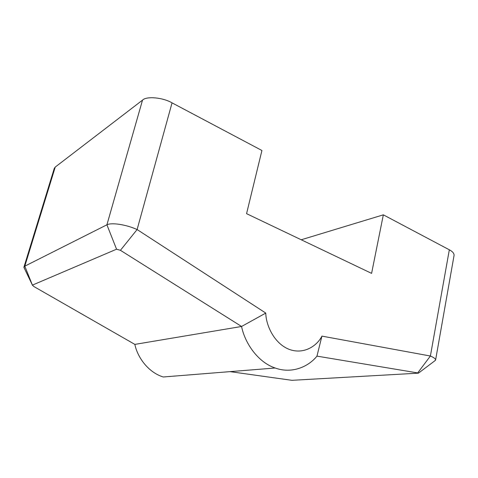 <?xml version="1.0" encoding="UTF-8"?>
<svg xmlns="http://www.w3.org/2000/svg" width="478" height="478" viewBox="0 0 478 478"><rect width="100%" height="100%" fill="white"/><g stroke="black" fill="none" stroke-linecap="round" stroke-linejoin="round"><path stroke-width="0.72" d="M435.578 360.131L454.064 255.407C454.178 253.382 452.6 251.512 449.326 249.797L383.338 214.831L371.591 273.374L246.564 213.666L261.926 150.492L172.05 102.86C162.884 97.446 146.471 95.982 142.516 100.135L55.233 167.067L54.271 168.376L23.954 267.083L24.808 266.162L106.917 224.797C111.523 222.354 126.234 224.552 137.108 229.548L265.78 313.078C265.917 324.998 274.014 343.377 289.053 349.31C304.104 355.011 317.308 345.498 321.927 336.118L430.391 356.02C433.988 357.532 435.715 358.906 435.578 360.131L433.833 361.547M24.79 269.228L23.954 267.083M55.233 167.067L24.808 266.162L32.45 285.223L33.956 286.579L134.856 344.393C137.401 357.066 148.078 372.368 163.261 376.987L275.161 368.006C257.481 362.061 244.73 342.559 241.575 326.474L120.42 250.305L116.554 249.205L32.588 285.037M142.516 100.135L106.917 224.797L116.554 249.205M383.338 214.831L301.236 239.771M134.856 344.393L241.575 326.474L265.78 313.078M172.05 102.86L137.108 229.548L120.42 250.305M321.927 336.118L316.962 356.122C308.752 366.435 292.279 374.19 275.161 368.006M229.996 371.633L291.939 380.321L418.447 373.151L417.694 372.918L430.391 356.02L449.326 249.797M417.694 372.918L316.962 356.122M32.45 285.211L23.912 267.399M435.428 360.346L418.447 373.151"/></g></svg>
